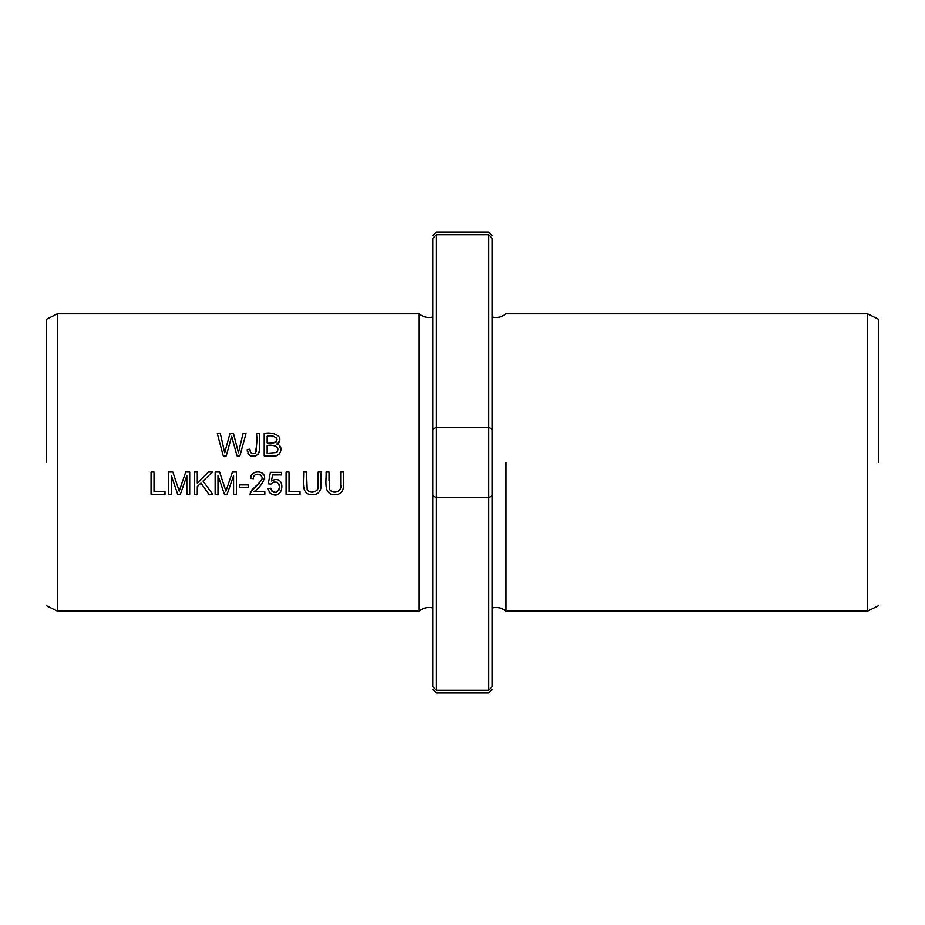 <?xml version="1.0" encoding="UTF-8"?>
<svg xmlns="http://www.w3.org/2000/svg" width="925" height="925" viewBox="0 0 925 925"><rect width="100%" height="100%" fill="white"/><g stroke="black" fill="none" stroke-linecap="round" stroke-linejoin="round"><path stroke-width="1.39" d="M488.516 234.753L488.516 427.442L492.227 429.212L492.227 238.245C492.227 234.973 492.227 234.973 492.227 238.245L488.516 234.753C488.516 231.192 488.516 231.192 488.516 234.753L436.484 234.753C436.484 231.192 436.484 231.192 436.484 234.753L432.773 238.245C432.773 234.985 432.773 234.985 432.773 238.245L432.773 686.755C432.773 690.015 432.773 690.015 432.773 686.755L436.484 690.247C436.484 693.808 436.484 693.808 436.484 690.247L436.484 497.558L432.773 495.788M436.484 234.753L436.484 427.442L432.773 429.212M492.227 429.212L492.227 495.788L488.516 497.558L488.516 427.442L436.484 427.442L436.484 497.558L488.516 497.558L488.516 690.247L436.484 690.247M488.516 690.247C488.516 693.808 488.516 693.808 488.516 690.247L492.227 686.755C492.227 690.027 492.227 690.027 492.227 686.755L492.227 495.788M492.227 607.922C497.28 606.754 501.801 607.841 505.778 611.159L867.615 611.159L867.615 313.841L878.75 319.403M505.778 462.5L505.778 611.159L505.778 462.5M878.75 462.5L878.75 319.403L878.75 462.5M46.25 605.597L57.385 611.159L419.222 611.159L419.222 313.841L57.385 313.841L46.25 319.403M57.385 611.159L57.385 313.841M168.419 494.343L171.264 494.343L171.264 475.358L177.716 494.343L180.375 494.343L186.862 475.67L186.862 494.343L189.706 494.343L189.706 472.039L185.728 472.039L179.207 491.129L172.859 472.039L168.419 472.039L168.419 494.343M286.091 494.343L300.035 494.343L300.035 491.707L289.039 491.707L289.039 472.039L286.091 472.039L286.091 494.343M239.772 487.648L248.189 487.648L248.189 484.897L239.772 484.897L239.772 487.648M151.064 494.343L165.008 494.343L165.008 491.707L154.012 491.707L154.012 472.039L151.064 472.039L151.064 494.343M267.787 488.493L269.973 493.013C284.056 502.992 286.947 472.721 271.418 480.954L272.621 474.964L281.524 474.964L281.524 472.34L270.424 472.34L268.262 483.798L270.84 484.133C275.43 480.642 278.367 481.682 279.651 487.244C277.13 493.592 274.135 493.927 270.655 488.25L267.787 488.493L268.042 489.926M215.143 494.343L217.988 494.343L217.988 475.358L224.44 494.343L227.099 494.343L233.586 475.67L233.586 494.343L236.43 494.343L236.43 472.039L232.464 472.039L225.931 491.129L219.595 472.039L215.143 472.039L215.143 494.343M340.666 472.039L340.666 484.908C342.516 491.429 332.896 494.898 329.682 489.429L329.034 472.039L326.086 472.039C326.652 480.075 322.675 495.222 335.232 494.713C347.222 494.239 342.874 479.855 343.626 472.039L340.666 472.039M264.215 455.909L272.713 455.909C280.078 457.921 284.784 446.243 276.853 444.046C286.311 436.08 271.187 431.258 264.215 433.617L264.215 455.909M247.345 451.365L247.252 449.585L248.744 454.603C253.947 457.702 257.497 456.476 259.393 450.938L259.509 433.617L256.56 433.617C257.231 440.427 256.757 446.937 255.138 453.146C251.75 454.198 250.016 452.892 249.912 449.215L247.252 449.585L249.912 449.215L250.432 452.013M194.343 494.343L197.291 494.343L197.291 486.608L200.945 483.058L208.888 494.343L212.773 494.343L203.014 481.069L212.368 472.039L208.368 472.039L197.291 483.104L197.291 472.039L194.343 472.039L194.343 494.343M264.839 491.707L253.912 491.707C259.601 487.845 263.209 482.919 264.712 476.93C263.347 469.53 250.409 470.663 250.617 478.398L253.438 478.688C252.895 471.368 265.51 474.259 261.255 480.561L250.421 492.435L250.108 494.343L264.839 494.343L264.839 491.707M318.165 472.039L318.165 484.908C320.015 491.429 310.395 494.898 307.181 489.429L306.533 472.039L303.585 472.039C304.152 480.075 300.186 495.222 312.731 494.713C324.721 494.239 320.374 479.855 321.125 472.039L318.165 472.039M223.249 455.909L226.255 455.909L231.643 436.299L237.043 455.909L239.887 455.909L246.004 433.617L243.032 433.617L238.43 452.788L233.505 433.617L229.943 433.617L224.694 452.788L220.358 433.617L217.329 433.617L223.249 455.909M46.25 462.5L46.25 319.403L46.25 462.5M248.744 454.603L247.923 453.366M250.918 452.776L251.716 453.354M251.82 453.4L255.138 453.146M256.375 451.342L256.56 433.617M259.509 433.617L259.428 450.625M259.324 451.435L258.688 453.458M258.318 454.059L257.578 454.857M255.184 456.071L251.982 456.21M250.779 455.921L249.877 455.505M212.368 472.039L203.014 481.069M208.888 494.343L200.945 483.058L197.291 486.608M250.108 494.343L251.935 489.822L259.382 482.908L261.856 479.15M261.405 476.005L260.919 475.415M260.688 475.196L259.763 474.594M259.197 474.398L257.162 474.248M255.936 474.548L255.346 474.837M253.982 476.283L253.716 476.884M253.473 478.052L253.438 478.688L250.617 478.398L251.114 476.109M251.508 475.23L252.109 474.317M253.057 473.38L253.67 472.953M254.861 472.409L256.063 472.097M259.867 472.155L261.058 472.513M261.879 472.918L264.122 475.253M264.619 476.502L264.654 479.601M321.125 472.039L320.778 488.816M311.332 494.69L308.765 494.251M306.533 472.039L306.522 480.595M307.273 489.614L307.701 490.273M308.152 490.747L310.083 491.788M312.222 492.065L314.778 491.742M316.917 490.435L317.564 489.279M317.772 488.631L318.165 484.908M220.358 433.617L224.694 452.788L229.943 433.617M233.505 433.617L238.43 452.788M227.585 451.134L227.365 451.92M267.163 442.983L267.163 436.242C271.788 435.108 275.083 436.207 277.061 439.514C275.303 442.983 272.008 444.139 267.163 442.983L274.783 442.728L276.494 441.607L277.061 439.537M267.163 453.285L267.163 445.619C271.742 444.15 281.547 446.613 276.425 452.568L267.163 453.285L276.425 452.568M279.732 440.855L279.327 441.78M278.795 442.566L278.205 443.167M277.199 451.863L277.858 448.371L275.141 445.862M276.853 444.046L278.46 444.74M279.142 445.214L281.05 449.538M280.356 452.429L278.98 454.244M278.344 454.707L276.714 455.424M277.061 439.421L276.101 437.178M273.777 436.322L272.17 436.242M343.626 472.039L343.279 488.816M333.833 494.69L331.266 494.251M329.034 472.039L329.022 480.595M329.774 489.614L330.202 490.273M330.653 490.747L332.584 491.788M334.723 492.065L337.278 491.742M339.417 490.435L340.065 489.279M340.273 488.631L340.666 484.908M224.301 486.134L225.931 491.129M228.174 484.492L229.677 480.11M233.586 475.67L227.099 494.343M224.44 494.343L217.988 475.358M270.655 488.25L271.985 491.256L273.615 492.273M274.991 492.47L276.459 492.216M278.737 490.412L279.223 489.498M279.5 488.573L279.489 485.452M279.223 484.642L278.876 483.995M277.153 482.457L276.54 482.203M274.089 482.029L273.407 482.191M270.84 484.133L268.262 483.798M272.621 474.964L271.418 480.954M172.859 472.039L179.207 491.129M181.439 484.492L182.953 480.11M186.862 475.67L180.375 494.343M177.716 494.343L171.264 475.358M432.773 689.206L436.484 692.929L488.516 692.929L492.227 689.206M432.773 235.794L436.484 232.071L488.516 232.071L492.227 235.794M492.227 317.078C497.28 318.246 501.801 317.159 505.778 313.841L867.615 313.841M878.75 605.597L867.615 611.159M419.222 313.841C423.199 317.159 427.72 318.246 432.773 317.078M419.222 611.159C423.199 607.841 427.72 606.754 432.773 607.922"/></g></svg>
